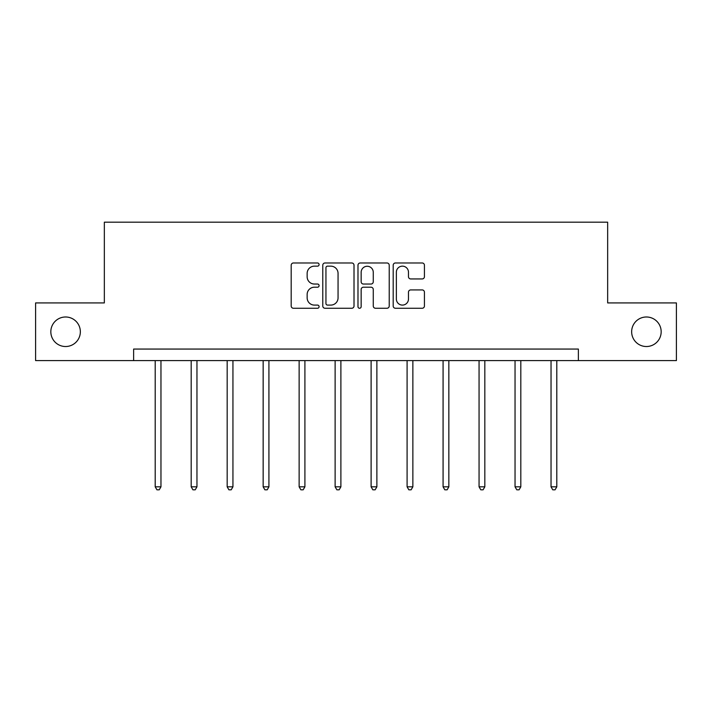 <?xml version="1.0" encoding="UTF-8"?>
<svg xmlns="http://www.w3.org/2000/svg" width="712" height="712" viewBox="0 0 712 712"><rect width="100%" height="100%" fill="white"/><g stroke="black" fill="none" stroke-linecap="round" stroke-linejoin="round"><path stroke-width="1.07" d="M319.092 264.57A1.584 1.584 0 0 0 317.507 262.977L293.451 262.977A2.261 2.261 0 0 0 291.19 265.247L291.19 306A2.261 2.261 0 0 0 293.451 308.26L317.507 308.26A1.584 1.584 0 0 0 319.092 306.676A1.584 1.584 0 0 0 317.507 305.092L314.392 305.092A7.245 7.245 0 0 1 307.148 297.847L307.148 294.457A7.245 7.245 0 0 1 314.392 287.212L317.507 287.212A1.584 1.584 0 0 0 319.092 285.619A1.584 1.584 0 0 0 317.507 284.035L314.392 284.035A7.245 7.245 0 0 1 307.148 276.79L307.148 273.399A7.245 7.245 0 0 1 314.392 266.155L317.507 266.155A1.584 1.584 0 0 0 319.092 264.57M631.651 331.756A14.765 14.765 0 0 0 646.416 346.522A14.765 14.765 0 0 0 661.172 331.756A14.765 14.765 0 0 0 646.416 316.991A14.765 14.765 0 0 0 631.651 331.756M50.828 331.756A14.765 14.765 0 0 0 65.584 346.522A14.765 14.765 0 0 0 80.349 331.756A14.765 14.765 0 0 0 65.584 316.991A14.765 14.765 0 0 0 50.828 331.756M422.172 278.944A2.261 2.261 0 0 0 424.432 276.683L424.432 265.247A2.261 2.261 0 0 0 422.172 262.977L395.454 262.977A2.261 2.261 0 0 0 393.193 265.247L393.193 306A2.261 2.261 0 0 0 395.454 308.26L422.172 308.26A2.261 2.261 0 0 0 424.432 306L424.432 292.187A2.261 2.261 0 0 0 422.172 289.926L410.735 289.926A2.261 2.261 0 0 0 408.474 292.187L408.474 299.04A6.061 6.061 0 0 1 402.413 305.092A6.061 6.061 0 0 1 396.362 299.04L396.362 272.207A6.061 6.061 0 0 1 402.413 266.155A6.061 6.061 0 0 1 408.474 272.207L408.474 276.683A2.261 2.261 0 0 0 410.735 278.944L422.172 278.944M133.633 360.592L35.6 360.592L35.6 302.92L104.344 302.92L104.344 222.189L607.656 222.189L607.656 302.92L676.4 302.92L676.4 360.592L578.366 360.592L578.366 349.058L133.633 349.058L133.633 360.592L578.366 360.592M354.015 265.247A2.261 2.261 0 0 0 351.755 262.977L325.037 262.977A2.261 2.261 0 0 0 322.776 265.247L322.776 306A2.261 2.261 0 0 0 325.037 308.26L351.755 308.26A2.261 2.261 0 0 0 354.015 306L354.015 265.247M360.245 262.977L386.963 262.977A2.261 2.261 0 0 1 389.224 265.247L389.224 306A2.261 2.261 0 0 1 386.963 308.26L375.527 308.26A2.261 2.261 0 0 1 373.266 306L373.266 289.473A2.261 2.261 0 0 0 370.997 287.212L363.414 287.212A2.261 2.261 0 0 0 361.153 289.473L361.153 306.676A1.584 1.584 0 0 1 359.569 308.26A1.584 1.584 0 0 1 357.985 306.676L357.985 265.247A2.261 2.261 0 0 1 360.245 262.977M327.529 266.155A1.584 1.584 0 0 0 325.945 267.739L325.945 303.508A1.584 1.584 0 0 0 327.529 305.092L330.813 305.092A7.245 7.245 0 0 0 338.058 297.847L338.058 273.399A7.245 7.245 0 0 0 330.813 266.155L327.529 266.155M373.266 272.322A6.061 6.061 0 0 0 367.205 266.261A6.061 6.061 0 0 0 361.153 272.322L361.153 281.774A2.261 2.261 0 0 0 363.414 284.035L370.997 284.035A2.261 2.261 0 0 0 373.266 281.774L373.266 272.322M155.198 360.592L155.198 486.812L160.965 486.812L160.965 360.592M160.965 486.812L159.239 489.812L156.934 489.812L155.198 486.812M191.19 360.592L191.19 486.812L196.957 486.812L196.957 360.592M196.957 486.812L195.221 489.812L192.916 489.812L191.19 486.812M227.173 360.592L227.173 486.812L232.94 486.812L232.94 360.592M232.94 486.812L231.204 489.812L228.899 489.812L227.173 486.812M263.155 360.592L263.155 486.812L268.922 486.812L268.922 360.592M268.922 486.812L267.196 489.812L264.882 489.812L263.155 486.812M299.138 360.592L299.138 486.812L304.905 486.812L304.905 360.592M304.905 486.812L303.178 489.812L300.873 489.812L299.138 486.812M335.121 360.592L335.121 486.812L340.888 486.812L340.888 360.592M340.888 486.812L339.161 489.812L336.856 489.812L335.121 486.812M371.112 360.592L371.112 486.812L376.879 486.812L376.879 360.592M376.879 486.812L375.144 489.812L372.839 489.812L371.112 486.812M407.095 360.592L407.095 486.812L412.862 486.812L412.862 360.592M412.862 486.812L411.127 489.812L408.822 489.812L407.095 486.812M443.078 360.592L443.078 486.812L448.845 486.812L448.845 360.592M448.845 486.812L447.118 489.812L444.804 489.812L443.078 486.812M479.06 360.592L479.06 486.812L484.827 486.812L484.827 360.592M484.827 486.812L483.101 489.812L480.796 489.812L479.06 486.812M515.043 360.592L515.043 486.812L520.81 486.812L520.81 360.592M520.81 486.812L519.084 489.812L516.779 489.812L515.043 486.812M551.035 360.592L551.035 486.812L556.802 486.812L556.802 360.592M556.802 486.812L555.066 489.812L552.761 489.812L551.035 486.812"/></g></svg>

